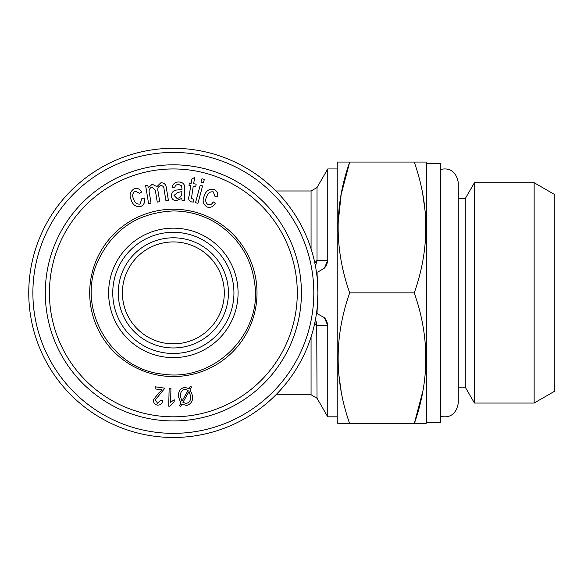 <?xml version="1.0" encoding="UTF-8"?>
<svg xmlns="http://www.w3.org/2000/svg" width="584" height="584" viewBox="0 0 584 584"><rect width="100%" height="100%" fill="white"/><g stroke="black" fill="none" stroke-linecap="round" stroke-linejoin="round"><path stroke-width="0.88" d="M314.462 261.347A6.884 2.11 180 0 0 317.024 260.566L327.755 260.267A13.768 12.03 -90 0 1 324.397 268.122L317.944 272.013A13.768 12.03 -90 0 1 316.455 272.21M311.06 248.799L311.06 190.983L317.024 187.537L317.024 260.566L315.455 266.165M314.791 262.844A6.884 2.015 -169.6 0 0 316.725 262.552M195.764 186.508L193.26 186.084L191.442 198.421L193.647 199.29L193.545 202.013L191.647 201.976C188.887 201.027 188.041 199.013 189.092 195.947L190.793 185.683L188.975 185.376L189.369 183.026L191.18 183.332L191.91 178.916L194.684 177.5L193.654 183.734L196.158 184.15L195.764 186.508M426.729 422.327L440.504 422.327L440.504 163.44L426.729 163.44L426.729 422.327L425.94 423.707L414.253 423.707C429.663 380.213 429.663 336.61 414.253 292.883C429.663 249.39 429.663 205.787 414.253 162.06L414.268 162.111M422.787 194.414L425.232 211.977M338.056 224.03L341.158 194.45L349.699 162.06C334.289 205.553 334.289 249.156 349.699 292.883C334.289 336.377 334.289 379.98 349.699 423.707L349.685 423.663M425.904 361.737L425.232 373.753M422.787 391.353L414.282 423.604M341.166 391.353L338.727 373.789M426.729 163.44L425.94 162.06L338.019 162.06L337.224 163.44L337.224 422.327L338.019 423.707L414.253 423.707M324.397 268.122L327.755 260.267L327.755 168.944L337.224 168.944M317.207 307.483L317.944 307.564L317.944 312.389M317.944 310.936L317.944 310.265M317.221 307.345L317.944 292.883L317.944 307.564L317.944 273.4M317.944 275.487L317.944 274.998M317.944 314.09L324.397 317.645L327.755 325.5L317.024 325.2A6.884 2.11 0 0 0 314.462 324.419M275.933 394.784L311.06 394.784L317.024 398.23L327.755 416.823L327.755 325.5A13.768 12.03 -90 0 0 324.397 317.645M327.755 416.823L337.224 416.823M317.221 278.422L317.944 278.203L317.944 292.883L317.134 277.597M317.083 277.137L316.893 275.495M316.601 273.246L316.178 270.334M315.937 268.881L315.601 266.961M315.126 264.486L314.586 261.917M173.353 148.292A144.591 144.591 0 0 1 298.57 365.183A144.591 144.591 0 0 1 48.129 365.183A144.591 144.591 0 0 1 173.353 148.292M314.353 324.901L314.703 323.324M315.024 321.784L315.323 320.28M315.404 319.864L315.601 318.806M316.17 315.44L316.601 312.535M316.893 310.279L317.083 308.629M317.119 308.279L317.163 307.914M349.699 292.883L414.253 292.883M174.682 187.734L172.243 187.194C173.127 183.5 175.463 181.777 179.259 182.018C183.442 182.456 185.201 184.821 184.551 189.121L184.719 200.772L182.113 200.633L181.726 198.392L176.156 200.721C172.952 200.348 171.36 198.545 171.382 195.311C171.864 191.851 173.893 190.07 177.485 189.975L182.018 189.165L181.558 185.756L178.748 184.522C176.477 184.398 175.127 185.471 174.682 187.734M213.218 191.851C209.882 191.53 207.721 193.143 206.729 196.684C205.006 199.962 205.451 202.633 208.057 204.714C210.43 205.152 212.138 204.203 213.167 201.86L215.328 203.123C213.532 206.634 210.787 207.941 207.094 207.035C203.013 204.312 202.086 200.567 204.32 195.801C205.918 190.742 209.167 188.632 214.051 189.471C217.146 191.004 218.285 193.494 217.46 196.939L215.029 196.479L213.218 191.851M316.455 313.557A13.768 12.03 -90 0 1 317.944 313.754M145.65 185.683L147.869 185.325L148.27 187.829L152.234 184.194L156.884 186.639L160.885 182.777C164.221 182.748 166.053 184.5 166.382 188.033L168.389 200.283L165.922 200.684L164.082 189.45C164.053 187.026 162.958 185.705 160.79 185.478C158.242 186.5 157.322 188.449 158.038 191.333L159.739 201.699L157.257 202.101L155.359 190.515L152.139 186.895C149.373 188.231 148.504 190.559 149.526 193.866L151.037 203.115L148.57 203.524L145.65 185.683M184.507 387.294L189.092 388.63L190.479 386.185L191.574 387.075L190.121 389.645L192.443 395.514C193.224 400.675 191.275 404.004 186.581 405.493L181.931 404.106L180.551 406.559L179.449 405.668L180.909 403.084L178.646 397.215C177.894 392.105 179.843 388.798 184.507 387.294M162.104 389.908L155.03 388.893L155.322 386.82L164.863 388.178L155.329 399.923L157.622 403.347L160.943 400.222L162.739 400.704C162.148 403.785 160.337 405.252 157.308 405.121C154.475 404.435 153.212 402.595 153.526 399.617L158.826 392.893L162.104 389.908M181.967 401.208L188.114 390.368L184.741 389.287C181.303 390.528 179.938 393.076 180.624 396.93L181.967 401.208M189.077 391.462L182.923 402.347L186.347 403.5C189.837 402.266 191.209 399.69 190.479 395.784L189.077 391.462M176.894 198.363C180.193 198.034 181.836 196.136 181.821 192.676L181.887 191.559L177.74 192.494L174.047 195.363L176.894 198.363M202.575 185.975L197.932 203.312L195.531 202.67L200.173 185.332L202.575 185.975M203.436 182.755L201.035 182.113L201.947 178.733L204.349 179.376L203.436 182.755M168.71 406.179L169.148 388.345L170.937 388.389L170.601 402.281L174.236 399.741L174.185 401.85L169.871 406.201L168.71 406.179M173.353 232.293A60.59 60.59 0 0 1 225.826 323.178A60.59 60.59 0 0 1 120.873 323.178A60.59 60.59 0 0 1 173.353 232.293A60.59 60.59 0 0 0 112.756 292.883A60.59 60.59 0 0 0 173.353 353.473A60.59 60.59 0 0 1 112.756 292.883A60.59 60.59 0 0 1 173.353 232.293M173.353 237.797A55.086 55.086 0 0 1 221.051 320.426A55.086 55.086 0 0 1 125.648 320.426A55.086 55.086 0 0 1 173.353 237.797M173.353 152.424A140.459 140.459 0 0 1 294.993 363.117A140.459 140.459 0 0 1 51.706 363.117A140.459 140.459 0 0 1 173.353 152.424M301.417 292.883A128.071 128.071 0 0 1 109.317 403.792A128.071 128.071 0 0 1 109.317 181.974A128.071 128.071 0 0 1 301.417 292.883M534.141 403.048L554.8 391.127L554.8 194.64L534.141 182.719L534.141 403.048L474.434 403.048L474.434 182.719L534.141 182.719M173.353 241.929A50.954 50.954 0 0 1 224.3 292.883A50.954 50.954 0 0 1 173.353 343.837A50.954 50.954 0 0 1 122.399 292.883A50.954 50.954 0 0 1 173.353 241.929M144.321 197.998C145.372 201.801 144.233 204.619 140.912 206.459C136.065 207.211 132.845 205.079 131.254 200.064C129.02 195.253 129.984 191.508 134.145 188.814C137.466 187.844 139.985 188.909 141.708 192.005L139.605 193.319L135.138 191.129C132.466 193.151 131.962 195.801 133.641 199.078C134.583 202.655 136.722 204.327 140.05 204.093L141.875 198.531L144.321 197.998M173.353 376.541A83.658 83.658 0 0 0 257.011 292.883A83.658 83.658 0 0 0 173.353 209.225A83.658 83.658 0 0 0 89.695 292.883A83.658 83.658 0 0 0 173.353 376.541M314.791 322.923A6.884 2.015 169.6 0 1 316.725 323.215L317.024 398.23M315.455 319.601L316.725 323.215M297.285 292.883A123.939 123.939 0 0 1 111.383 400.215A123.939 123.939 0 0 1 111.383 185.551A123.939 123.939 0 0 1 297.285 292.883M458.272 387.214L465.287 387.214L474.434 403.048M465.287 387.214L465.287 198.553L474.434 182.719M311.06 394.784L311.06 336.968M173.353 228.161A64.722 64.722 0 0 1 229.403 325.244A64.722 64.722 0 0 1 117.296 325.244A64.722 64.722 0 0 1 173.353 228.161M275.933 190.983L311.06 190.983M317.024 187.537L327.755 168.944M440.504 169.542C446.161 167.973 455.87 168.55 458.272 182.719L458.272 403.048C455.87 417.217 446.161 417.794 440.504 416.224M458.272 198.553L465.287 198.553M173.353 210.948C189.194 211.036 203.831 215.292 217.255 223.701C239.287 238.389 251.843 258.873 254.923 285.174C261.647 333.749 214.598 382.038 163.082 374.176C111.712 369.541 76.482 309.965 97.17 262.72C111.989 229.906 137.379 212.649 173.353 210.948"/></g></svg>
